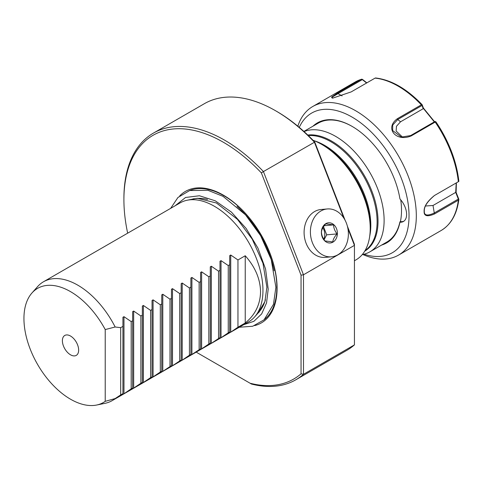<?xml version="1.0" encoding="UTF-8"?>
<svg xmlns="http://www.w3.org/2000/svg" width="483" height="483" viewBox="0 0 483 483"><rect width="100%" height="100%" fill="white"/><g stroke="black" fill="none" stroke-linecap="round" stroke-linejoin="round"><path stroke-width="0.72" d="M196.303 352.053A140.704 81.235 -120 0 0 196.732 352.439L250.067 383.23A140.704 81.235 -120 0 0 301.054 373.812L301.054 275.159L261.369 172.89A140.704 81.235 -120 0 0 123.908 199.714A140.704 81.235 -120 0 0 127.669 233.174M254.644 325.608A75.928 43.838 -120 0 0 277.091 288.152A75.928 43.838 -120 0 0 239.809 207.599A75.928 43.838 -120 0 0 179.736 195.869M196.732 352.439L197.782 353.049M123.908 199.714L123.908 198.314A142.419 82.225 60 0 1 153.401 133.115A142.419 82.225 60 0 1 263.428 171.568L261.369 172.89M343.902 218.207L314.391 142.147A142.419 82.225 -120 0 0 275.576 110.752L276.789 111.452A140.704 81.235 60 0 1 314.759 142.068L263.428 171.568L303.481 274.785L301.054 275.159M275.576 110.752A142.419 82.225 -120 0 0 204.363 103.694L153.401 133.115M301.054 373.812L303.481 374.301A142.419 82.225 60 0 1 295.819 379.795A142.419 82.225 60 0 1 251.444 384.027L250.067 383.23M295.819 379.795L346.782 350.374A142.419 82.225 -120 0 0 354.437 344.88L303.481 374.301L303.481 274.785L354.437 245.364L354.437 244.338L347.349 226.074M347.893 228.501L354.437 245.364L354.437 344.88M314.759 142.068L345.091 220.254M314.59 211.56A24.023 18.946 -95.1 0 1 320.947 209.519L327.251 208.958A24.023 18.946 -95.1 0 1 347.597 227.052A24.023 18.946 -95.1 0 1 337.883 254.776A24.023 18.946 84.9 0 1 331.525 256.811L325.222 257.379A24.023 18.946 -95.1 0 1 304.876 239.284A24.023 18.946 -95.1 0 1 314.59 211.56M331.525 256.811A24.023 18.946 84.9 0 1 311.179 238.723A24.023 18.946 84.9 0 1 320.893 210.993A24.023 18.946 -95.1 0 1 327.251 208.958M325.808 223.659A10.125 7.982 84.9 0 0 322.227 237.02A10.125 7.982 84.9 0 0 332.968 242.11A10.125 7.982 -95.1 0 0 336.548 228.755A10.125 7.982 -95.1 0 0 325.808 223.659M333.572 224.879C333.644 227.988 334.816 230.995 337.074 233.911C334.544 236.676 333.101 239.351 332.757 241.923L324.938 240.914C322.68 238.004 321.515 234.992 321.436 231.888C321.781 229.31 323.224 226.642 325.753 223.871L333.572 224.879L324.232 225.718M323.538 226.696L326.695 234.835L324.081 239.695M322.867 227.789A10.125 7.982 -95.1 0 1 323.791 239.248M337.074 233.911L326.695 234.835M354.437 260.754L355.995 259.854A68.634 39.624 -120 0 0 370.213 228.435A68.634 39.624 -120 0 0 321.678 144.375A68.634 39.624 -120 0 0 313.044 140.281M321.678 144.375L323.676 145.528A65.809 37.994 -120 0 1 370.213 226.129L370.213 228.435M362.238 254.607A68.634 39.624 -120 0 0 369.906 251.824A68.634 39.624 -120 0 0 384.118 220.405A68.634 39.624 -120 0 0 355.893 153.208A68.634 39.624 -120 0 0 304.042 131.581M369.906 251.824L386.786 242.08A68.634 39.624 -120 0 0 399.906 221.866L400.419 221.57A68.634 39.624 -120 0 0 401.512 210.365A68.634 39.624 -120 0 0 400.727 199.835M352.24 126.468A68.634 39.624 -120 0 0 318.152 123.201L303.879 131.436M399.906 221.866L399.96 222.192A69.28 39.998 60 0 1 381.612 245.068M312.978 126.184A69.28 39.998 60 0 1 352.01 126.335A69.28 39.998 60 0 1 399.96 198.978A15.444 8.917 -120 0 1 403.414 221.498A15.444 8.917 -120 0 1 399.96 222.192M299.273 127.403A80.649 46.561 60 0 1 363.065 124.686A80.649 46.561 60 0 1 409.035 215.829A80.649 46.561 60 0 1 364.037 254.215M297.836 126.202A85.793 49.532 60 0 1 312.755 106.502A85.793 49.532 60 0 1 378.865 129.486A85.793 49.532 60 0 1 416.316 215.829A85.793 49.532 60 0 1 398.547 255.102A85.793 49.532 60 0 1 362.811 254.499M398.547 255.102L441.1 230.536A85.793 49.532 -120 0 0 458.343 200.185L434.446 213.981C427.316 216.994 423.875 216.106 424.122 211.319C423.875 206.543 427.316 201.272 434.446 195.512L458.343 181.723A85.793 49.532 -120 0 0 435.195 122.072L411.305 135.868C395.867 142.461 384.317 127.971 397.455 118.637L421.345 104.841A85.793 49.532 -120 0 0 375.062 78.119L351.165 91.915L332.63 98.146L331.489 97.168L337.315 93.153L361.212 79.357A85.793 49.532 -120 0 0 355.307 81.935L312.755 106.502M456.206 183.093L455.692 192.391L458.337 199.068L458.808 199.539L458.79 199.141L458.343 200.185M458.337 199.068L434.024 213.106C427.244 216.185 424.008 215.496 424.328 211.041C424.008 206.724 427.244 201.677 434.024 195.899M434.446 213.981L433.016 205.486L455.692 192.391M434.446 195.512L458.343 181.723M397.455 118.637L397.714 119.524L422.027 105.487L422.166 104.745L421.345 104.841M375.062 78.119L375.581 77.962L375.062 78.119M337.315 93.153L338.003 93.654L362.316 79.617L362.051 79.17L361.212 79.357L362.63 79.52L366.839 82.865M332.853 98.134L332.032 98.025L332.757 96.751L338.003 93.654L342.103 95.906M456.387 182.991L456.115 192.397L458.79 199.141M425.523 206.006L433.016 205.486M458.79 180.853L458.808 181.499L458.79 180.853A84.936 49.037 60 0 0 435.883 121.813L435.575 121.625L435.883 121.813M435.195 122.072L435.575 121.625L434.935 121.541L410.622 135.578L401.319 137.094L392.667 130.585L392.715 125.061L397.714 119.524L400.54 121.794L396.483 126.25L396.12 131.032L402.701 137.269M411.305 135.868L410.622 135.578M422.166 104.745L423.368 107.993L434.573 121.752M422.027 105.487L423.217 108.699L423.368 107.993M362.316 79.617L366.591 83.01M423.217 108.699L400.54 121.794M423.271 108.289L434.326 121.891M400.419 221.57A15.444 8.917 -120 0 0 403.885 221.19M96.624 405.038L104.992 403.335A68.634 39.624 -120 0 0 112.116 400.655L248.739 321.781A68.634 39.624 -120 0 0 254.619 316.951A68.634 39.624 -120 0 0 262.951 290.361A68.634 39.624 -120 0 0 237.177 225.978A68.634 39.624 -120 0 0 187.229 200.222A68.634 39.624 -120 0 0 180.105 202.902L43.482 281.776A68.634 39.624 60 0 1 115.153 326.997L105.222 329.569A65.875 38.036 -120 0 0 31.938 293.006A65.875 38.036 -120 0 0 37.583 364.436A65.875 38.036 -120 0 0 96.624 405.038A65.875 38.036 -120 0 0 105.222 401.337L115.153 398.566L120.684 394.919L120.684 327.667L115.153 326.997M245.237 323.006L245.237 255.755C255.187 266.972 260.295 278.975 260.548 291.75C260.295 304.441 255.187 314.862 245.237 323.006L237.956 327.208L230.735 332.147L229.709 332.739L229.709 331.972L228.254 332.811L221.033 337.75L220 338.341L220 337.575L211.325 343.353L210.292 343.944L210.292 343.178L208.837 344.017L200.59 349.553L200.59 348.78L190.882 355.156L190.882 354.389L189.427 355.228L182.206 360.167L181.173 360.759L181.173 359.992L172.497 365.77L171.471 366.362L171.471 365.595L162.789 371.373L161.763 371.964L161.763 371.198L160.308 372.037L152.054 377.573L152.054 376.8L150.599 377.646L142.352 383.176L142.352 382.409L140.891 383.248L132.644 388.779L132.644 320.76L131.189 321.6L123.968 316.667L122.936 317.259L122.936 326.363L120.684 327.667M132.644 311.656L132.644 320.76L132.644 311.656L133.67 311.058L140.891 315.997L142.352 315.158L142.352 306.053L143.379 305.455L150.599 310.394L152.054 309.555L152.054 300.444L153.087 299.852L160.308 304.791L161.763 303.952L161.763 294.841L162.789 294.25L170.01 299.188L171.471 298.343L171.471 289.239L172.497 288.647L179.718 293.579L181.173 292.74L181.173 283.636L182.206 283.038L189.427 287.977L190.882 287.137L190.882 278.033L191.914 277.435L199.135 282.374L200.59 281.535L200.59 272.424L201.616 271.832L208.837 276.771L210.292 275.932L210.292 266.821L211.325 266.23L218.545 271.168L220 270.323L220 261.218L221.033 260.627L228.254 265.559L229.709 264.72L229.709 255.616L230.735 255.018L237.956 259.957L245.237 255.755M31.938 293.006L37.602 286.606A68.634 39.624 60 0 1 43.482 281.776M122.936 394.382L122.936 393.615L122.936 394.382L123.968 393.79L131.189 388.851L131.189 321.6M122.936 317.259L122.936 393.615L120.684 394.919M112.116 400.655A68.634 39.624 -120 0 0 115.153 398.566M132.644 388.779L132.644 388.012L131.189 388.851M140.891 383.248L140.891 315.997M142.352 383.176L142.352 306.053M150.599 377.646L150.599 310.394M152.054 377.573L152.054 300.444M160.308 372.037L160.308 304.791M161.763 371.964L161.763 294.841M170.01 366.434L170.01 299.188M171.471 366.362L171.471 289.239M179.718 360.831L179.718 293.579M181.173 360.759L181.173 283.636M189.427 355.228L189.427 287.977M190.882 355.156L190.882 278.033M199.135 349.626L199.135 282.374M200.59 349.553L200.59 272.424M208.837 344.017L208.837 276.771M210.292 343.944L210.292 266.821M218.545 338.414L218.545 271.168M220 338.341L220 261.218M228.254 332.811L228.254 265.559M229.709 332.739L229.709 255.616M237.956 327.208L237.956 259.957M105.222 329.569L105.222 401.337M78.651 350.115A11.495 6.635 60 0 1 78.349 352.481A11.495 6.635 60 0 1 69.407 354.075A11.495 6.635 60 0 1 62.392 340.726A11.495 6.635 60 0 1 68.32 335.111A11.495 6.635 60 0 1 78.651 350.115M314.596 140.885A65.205 37.644 -120 0 1 370.811 225.283A65.205 37.644 60 0 1 369.688 236.314M365.063 250.574A65.205 37.644 60 0 0 377.102 221.655A65.205 37.644 -120 0 0 308.329 135.59M307.749 135.035A65.483 37.807 -120 0 1 354.462 161.171A65.483 37.807 -120 0 1 378.026 221.347A65.483 37.807 60 0 1 364.707 251.178M456.393 184.005L456.212 184.385M189.716 190.531A74.787 43.18 60 0 1 246.161 214.223A74.787 43.18 60 0 1 276.844 287.361A74.787 43.18 60 0 1 264.261 319.637M236.996 206.404A72.426 41.816 60 0 1 274.151 270.758M192.131 199.225A66.322 38.29 60 0 1 193.985 198.712M259.311 311.849A66.322 38.29 60 0 1 257.934 313.201M265.427 299.75A66.461 38.368 60 0 1 259.087 311.903L254.619 316.951M187.229 200.222L193.834 198.875A66.461 38.368 60 0 1 207.521 199.461M123.968 393.79L123.968 316.667M133.67 388.187L133.67 311.058M143.379 382.578L143.379 305.455M153.087 376.975L153.087 299.852M162.789 371.373L162.789 294.25M172.497 365.77L172.497 288.647M182.206 360.167L182.206 283.038M191.914 354.558L191.914 277.435M201.616 348.955L201.616 271.832M211.325 343.353L211.325 266.23M221.033 337.75L221.033 260.627M230.735 332.147L230.735 255.018M243.734 324.667L253.883 321.322L261.659 313.908L266.544 302.926L268.204 289.106L265.578 269.091L257.958 248.141L246.155 228.459L231.411 212.109L215.267 200.813L199.425 195.76L185.55 197.481L175.1 205.788M458.85 199.443C456.96 214.168 451.044 224.529 441.1 230.536M422.136 104.696C406.752 88.739 391.23 79.828 375.557 77.962M361.459 79.248L355.307 81.935M458.85 181.053C456.435 160.791 448.779 141.036 435.871 121.782M170.656 208.354L177.949 197.481L189.662 190.544L207.871 190.278L223.019 196.339L245.509 214.826L260.609 235.668L271.229 259.546L275.884 287.27L273.463 304.338L264.074 319.812L252.7 326.254L239.29 327.239M257.759 313.401L264.883 301.64L266.888 287.27L262.969 263.247L252.283 239.236L237.455 219.354L216.402 202.987L197.366 198.259L191.872 199.274"/></g></svg>
